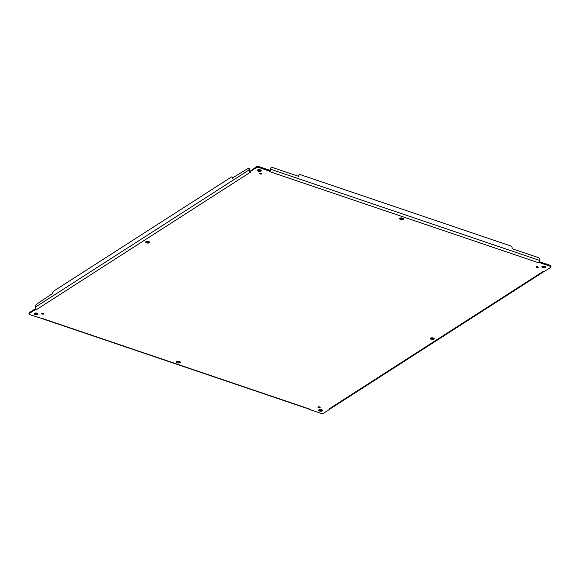 <?xml version="1.0" encoding="UTF-8"?>
<svg xmlns="http://www.w3.org/2000/svg" width="580" height="580" viewBox="0 0 580 580"><rect width="100%" height="100%" fill="white"/><g stroke="black" fill="none" stroke-linecap="round" stroke-linejoin="round"><path stroke-width="0.87" d="M41.825 313.345A1.109 0.486 5.1 0 1 43.094 313.222A1.109 0.486 5.1 0 1 43.877 313.765A1.109 0.486 5.1 0 1 42.731 314.142A1.109 0.486 5.1 0 1 41.666 313.562A1.109 0.486 5.1 0 1 41.825 313.345M257.578 169.969A1.979 0.855 5.1 0 1 259.833 169.759A1.979 0.855 5.1 0 1 261.232 170.716A1.979 0.855 5.1 0 1 259.188 171.397A1.979 0.855 5.1 0 1 257.288 170.36A1.979 0.855 5.1 0 1 257.578 169.969M430.577 338.104A1.979 0.855 5.1 0 1 432.832 337.894A1.979 0.855 5.1 0 1 434.232 338.851A1.979 0.855 5.1 0 1 432.187 339.532A1.979 0.855 5.1 0 1 430.287 338.502A1.979 0.855 5.1 0 1 430.577 338.104M145.979 241.643A1.979 0.855 5.1 0 1 148.233 241.432A1.979 0.855 5.1 0 1 149.633 242.389A1.979 0.855 5.1 0 1 147.581 243.071A1.979 0.855 5.1 0 1 145.689 242.034A1.979 0.855 5.1 0 1 145.979 241.643M399.881 218.203A1.979 0.855 5.1 0 1 402.136 217.986A1.979 0.855 5.1 0 1 403.535 218.95A1.979 0.855 5.1 0 1 401.483 219.624A1.979 0.855 5.1 0 1 399.591 218.595A1.979 0.855 5.1 0 1 399.881 218.203M176.675 361.55A1.979 0.855 5.1 0 1 178.93 361.333A1.979 0.855 5.1 0 1 180.329 362.297A1.979 0.855 5.1 0 1 178.285 362.971A1.979 0.855 5.1 0 1 176.385 361.942A1.979 0.855 5.1 0 1 176.675 361.55M536.203 266.901A1.109 0.486 5.1 0 1 537.471 266.786A1.109 0.486 5.1 0 1 538.255 267.322A1.109 0.486 5.1 0 1 537.109 267.706A1.109 0.486 5.1 0 1 536.043 267.126A1.109 0.486 5.1 0 1 536.203 266.901M318.087 406.979A1.109 0.486 5.1 0 1 319.355 406.863A1.109 0.486 5.1 0 1 320.145 407.399A1.109 0.486 5.1 0 1 318.993 407.784A1.109 0.486 5.1 0 1 317.927 407.203A1.109 0.486 5.1 0 1 318.087 406.979M259.942 173.268A1.109 0.486 5.1 0 1 261.203 173.144A1.109 0.486 5.1 0 1 261.993 173.688A1.109 0.486 5.1 0 1 260.84 174.065A1.109 0.486 5.1 0 1 259.775 173.485A1.109 0.486 5.1 0 1 259.942 173.268M34.372 313.316A1.979 0.855 5.1 0 1 36.627 313.106A1.979 0.855 5.1 0 1 38.026 314.063A1.979 0.855 5.1 0 1 35.982 314.744A1.979 0.855 5.1 0 1 34.09 313.707A1.979 0.855 5.1 0 1 34.372 313.316M318.971 409.777A1.979 0.855 5.1 0 1 321.226 409.567A1.979 0.855 5.1 0 1 322.632 410.524A1.979 0.855 5.1 0 1 320.58 411.205A1.979 0.855 5.1 0 1 318.688 410.176A1.979 0.855 5.1 0 1 318.971 409.777M542.177 266.43A1.979 0.855 5.1 0 1 544.432 266.22A1.979 0.855 5.1 0 1 545.838 267.177A1.979 0.855 5.1 0 1 543.786 267.858A1.979 0.855 5.1 0 1 541.894 266.829A1.979 0.855 5.1 0 1 542.177 266.43M41.347 318.13L310.481 409.349L310.148 409.69L320.856 413.315A1.979 0.855 -174.9 0 0 323.567 413.228L330.114 409.03L329.44 408.719L543.192 271.44L544.091 271.607L550.63 267.402A1.979 0.855 -174.9 0 0 550.92 267.01A1.979 0.855 -174.9 0 0 549.978 266.176L539.269 262.544L538.675 262.798L269.548 171.578L269.773 171.201L259.064 167.569A1.979 0.855 -174.9 0 0 256.353 167.656L249.806 171.861L250.415 172.209L36.663 309.488L35.83 309.285L29.29 313.483A1.979 0.855 -174.9 0 0 29 313.882A1.979 0.855 -174.9 0 0 29.942 314.715L40.767 318.144M42.391 313.178A1.109 0.486 -174.9 0 0 43.232 313.258M257.614 169.947A1.979 0.855 -174.9 0 0 260.986 170.244M430.614 338.082A1.979 0.855 -174.9 0 0 433.985 338.379M146.015 241.621A1.979 0.855 -174.9 0 0 149.386 241.918M399.917 218.174A1.979 0.855 -174.9 0 0 403.288 218.479M176.712 361.521A1.979 0.855 -174.9 0 0 180.083 361.826M536.768 266.742A1.109 0.486 -174.9 0 0 537.609 266.822M318.652 406.819A1.109 0.486 -174.9 0 0 319.5 406.892M260.5 173.108A1.109 0.486 -174.9 0 0 261.348 173.181M34.416 313.294A1.979 0.855 -174.9 0 0 37.78 313.591M319.014 409.755A1.979 0.855 -174.9 0 0 322.386 410.053M542.22 266.409A1.979 0.855 -174.9 0 0 545.584 266.706M35.641 308.567L29.37 312.598A1.979 0.855 -174.9 0 0 29.08 312.99L29 313.882M36.728 309.445L35.75 308.719L35.83 309.285M250.415 172.209L249.436 171.484A1.878 1.479 -122.7 0 1 248.972 169.983L249.023 169.447A1.979 0.87 -71.3 0 0 248.624 168.236A1.979 0.87 -71.3 0 0 248.153 168.331L232.246 178.125A1.979 0.87 -71.3 0 0 231.855 176.915A1.979 0.87 -71.3 0 0 231.376 177.009L53.686 291.124A1.979 0.87 -71.3 0 0 52.497 293.56L36.518 304.246A1.979 0.87 -71.3 0 0 35.329 306.682L35.278 307.219A1.878 1.479 57.3 0 0 35.75 308.719M249.56 171.629L256.433 166.772A1.979 0.855 -174.9 0 1 259.144 166.685L269.939 170.317L269.773 171.201L269.852 170.31M269.548 171.578L270.2 170.796A1.878 0.826 108.7 0 0 270.671 169.266L270.722 168.729L270.207 169.055L270.157 169.599A0.884 0.392 108.7 0 1 269.939 170.317M538.573 262.762L539.226 261.979A1.878 0.826 -71.3 0 0 539.697 260.449L539.741 259.912A1.979 1.559 57.3 0 0 538.218 257.563L512.118 248.719L512.154 248.276A1.979 1.559 57.3 0 0 510.632 245.927L300.549 174.718A1.979 1.559 57.3 0 0 299.324 174.834A1.979 1.559 57.3 0 0 298.707 175.928L298.664 176.371L272.564 167.526A1.979 1.559 57.3 0 0 271.339 167.635A1.979 1.559 57.3 0 0 270.722 168.729M539.226 261.979L539.269 262.544L539.226 261.979M550.92 267.01L551 266.118A1.979 0.855 -174.9 0 0 550.058 265.285L539.378 261.667M539.342 261.747L539.269 262.544M543.192 271.44L544.243 271.404M329.505 408.683L330.549 408.639A1.878 1.479 57.3 0 0 330.665 408.574L543.967 271.585M330.549 408.639L330.114 409.03M310.373 409.313L309.785 409.328L310.373 409.313L309.785 409.328L310.148 409.69M249.023 169.447L249.864 169.73L249.813 170.266A0.884 0.696 57.3 0 0 249.987 170.911M249.879 171.114L249.436 171.484M249.864 169.73A1.979 0.87 -71.3 0 0 249.472 168.519L248.624 168.236M233.095 178.002A1.979 0.87 -71.3 0 0 232.696 177.197L231.855 176.915M271.339 167.635L270.824 167.961A1.979 1.559 57.3 0 0 270.207 169.055M299.324 174.834L298.809 175.16A1.979 1.559 57.3 0 0 298.2 176.211M431.049 338.343L431.89 337.806M29.29 313.483L29.37 312.598M248.972 169.983L35.278 307.219M256.353 167.656L256.433 166.772M259.064 167.569L259.144 166.685M539.697 260.449L270.671 169.266M549.978 266.176L550.058 265.285M232.246 178.125L232.674 178.27M298.236 176.226L298.707 175.928M544.236 271.404L543.656 271.52L544.112 271.621M309.923 409.408L40.97 318.246"/></g></svg>
